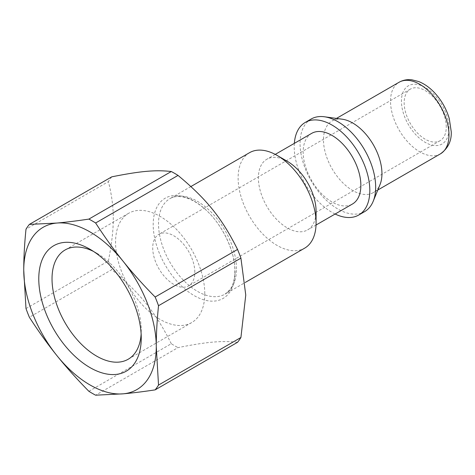 <?xml version="1.0" encoding="UTF-8"?>
<svg xmlns="http://www.w3.org/2000/svg" width="475" height="475" viewBox="0 0 475 475"><rect width="100%" height="100%" fill="white"/><g stroke="black" fill="none" stroke-linecap="round" stroke-linejoin="round"><path stroke-width="0.36" stroke-dasharray="2.38 1.78" d="M93.438 251.388A63.086 36.421 60 0 1 96.639 253.104A63.086 36.421 60 0 1 141.247 330.368L141.247 338.016M141.247 330.368A63.086 36.421 60 0 1 141.134 333.996M204.778 293.687A63.086 36.421 -120 0 0 177.24 230.197A63.086 36.421 -120 0 0 128.624 213.299A63.086 36.421 -120 0 0 128.624 286.146A63.086 36.421 -120 0 0 191.716 322.567A63.086 36.421 -120 0 0 204.778 293.687M249.541 152.683A55.124 31.825 -120 0 0 249.541 216.333A55.124 31.825 -120 0 0 304.659 248.158M237.547 342.297C221.807 340.527 206.785 341.869 178.03 347.611L95.629 395.188M88.884 391.293L171.285 343.722A105.557 60.943 -120 0 0 178.03 347.611M171.285 343.722C155.545 312.289 140.523 293.598 111.768 269.681L29.367 317.253M25.994 308.566L108.395 260.989A105.557 60.943 -120 0 0 111.768 269.681M108.395 260.989C114.903 227.572 114.903 207.539 108.395 181.634L25.994 229.205M111.768 176.837A105.557 60.943 -120 0 0 108.395 181.634M342.285 119.213A41.343 23.869 -120 0 0 332.049 120.965A41.343 23.869 -120 0 0 332.043 168.702A41.343 23.869 -120 0 0 373.386 192.571A41.343 23.869 -120 0 0 380.024 184.579M446.262 127.062A29.765 17.183 -120 0 0 433.271 97.108A29.765 17.183 -120 0 0 410.329 89.134A29.765 17.183 -120 0 0 410.329 123.5A29.765 17.183 -120 0 0 440.099 140.689A29.765 17.183 -120 0 0 446.262 127.062M311.131 119.035A53.467 30.869 -120 0 0 311.131 180.773A53.467 30.869 -120 0 0 364.598 211.648M294.34 143.373A53.467 30.869 -120 0 0 335.13 214.023M311.624 133.392A40.791 23.548 -120 0 0 311.624 180.494A40.791 23.548 -120 0 0 352.414 204.042M287.233 161.268A40.791 23.548 -120 0 0 266.837 159.244A40.791 23.548 -120 0 0 266.837 206.346A40.791 23.548 -120 0 0 307.628 229.894A40.791 23.548 -120 0 0 316.077 211.221M194.821 272.228A29.765 17.183 -120 0 0 181.83 242.274A29.765 17.183 -120 0 0 158.888 234.3A29.765 17.183 -120 0 0 158.888 268.672A29.765 17.183 -120 0 0 188.658 285.855A29.765 17.183 -120 0 0 194.821 272.228M236.479 268.886A55.124 31.825 -120 0 0 212.414 213.412A55.124 31.825 -120 0 0 169.937 198.645A55.124 31.825 -120 0 0 169.937 262.289A55.124 31.825 -120 0 0 225.061 294.114A55.124 31.825 -120 0 0 236.479 268.886M235.048 271.955A57.879 33.416 60 0 1 173.66 277.442A57.879 33.416 60 0 1 173.66 195.587A57.879 33.416 60 0 1 235.048 271.955M448.988 128.636A33.624 19.416 -120 0 0 413.327 84.271A33.624 19.416 -120 0 0 413.327 131.824A33.624 19.416 -120 0 0 448.988 128.636M440.426 153.864A41.343 23.869 60 0 1 399.083 129.996A41.343 23.869 60 0 1 399.089 82.258M96.639 253.104L90.013 249.274M128.624 213.299L65.093 249.975M191.716 322.567L128.179 359.248M190.897 186.544L169.937 198.645C174.77 195.635 181.48 195.842 190.065 199.274C194.56 201.228 199.12 204.155 203.739 208.05C221.445 222.567 235.285 250.937 234.864 271.136C234.721 279.454 233.017 285.707 229.757 289.898L225.061 294.114L245.219 282.477M336.46 118.418L332.049 120.965M377.797 190.024L373.386 192.571M275.245 154.393L266.837 159.244M316.035 225.043L307.628 229.894M410.329 89.134L158.888 234.3M440.099 140.689L188.658 285.855"/><path stroke-width="0.71" d="M141.247 338.016A72.455 41.836 -120 0 0 90.013 249.274A72.455 41.836 -120 0 0 38.778 278.855A72.455 41.836 -120 0 0 90.013 367.597A72.455 41.836 -120 0 0 141.247 338.016M141.134 333.996A63.086 36.421 60 0 1 128.179 359.248A63.086 36.421 60 0 1 65.093 322.822A63.086 36.421 60 0 1 65.093 249.975A63.086 36.421 60 0 1 93.438 251.388M29.367 224.408A105.557 60.943 -120 0 0 25.994 229.205C24.486 244.108 23.738 257.765 23.75 270.18L25.994 308.566A105.557 60.943 -120 0 0 29.367 317.253C38.38 331.212 47.547 343.983 56.881 355.573C66.185 367.169 76.855 379.08 88.884 391.293A105.557 60.943 -120 0 0 95.629 395.188L123.144 393.828C132.448 393.003 143.118 391.685 155.147 389.874A105.557 60.943 -120 0 0 158.519 385.077L156.269 346.691A93.706 54.103 -120 0 0 123.144 261.303A93.706 54.103 -120 0 0 56.881 223.048A93.706 54.103 -120 0 0 23.75 270.18A93.706 54.103 -120 0 0 56.881 355.573A93.706 54.103 -120 0 0 123.144 393.828A93.706 54.103 -120 0 0 156.269 346.691C156.257 334.275 157.005 320.619 158.519 305.716A105.557 60.943 -120 0 0 155.147 297.029C143.118 284.81 132.448 272.905 123.144 261.303C113.81 249.719 104.637 236.948 95.629 222.989L178.03 175.412A105.557 60.943 -120 0 0 171.285 171.517L88.884 219.094C76.855 220.905 66.185 222.223 56.881 223.048L29.367 224.408L111.768 176.837C140.523 171.089 155.545 169.747 171.285 171.517M245.219 282.477L304.659 248.158A55.124 31.825 -120 0 0 316.077 222.923A55.124 31.825 -120 0 0 277.103 155.414A55.124 31.825 -120 0 0 249.541 152.683L190.897 186.544M178.03 175.412C206.785 199.334 221.807 218.019 237.547 249.452L155.147 297.029M158.519 305.716L240.92 258.145A105.557 60.943 -120 0 0 237.547 249.452M240.92 258.145L245.759 295.028L240.92 337.499L158.519 385.077M155.147 389.874L237.547 342.297A105.557 60.943 -120 0 0 240.92 337.499M335.13 214.023A53.467 30.869 -120 0 0 358.75 215.021L364.598 211.648A53.467 30.869 -120 0 0 373.184 201.311L380.024 184.579A41.343 23.869 -120 0 0 381.947 173.642A41.343 23.869 -120 0 0 342.285 119.213L324.372 116.767A53.467 30.869 -120 0 0 311.131 119.035L305.282 122.413A53.467 30.869 -120 0 0 294.34 143.373M95.629 222.989A105.557 60.943 -120 0 0 88.884 219.094M373.184 201.311A53.467 30.869 -120 0 0 375.672 187.168A53.467 30.869 -120 0 0 324.372 116.767M358.75 215.021A53.467 30.869 -120 0 0 369.823 190.546A53.467 30.869 -120 0 0 346.489 136.735A53.467 30.869 -120 0 0 305.282 122.413M316.035 225.043L352.414 204.042A40.791 23.548 -120 0 0 360.863 185.369A40.791 23.548 -120 0 0 343.057 144.317A40.791 23.548 -120 0 0 311.624 133.392L275.245 154.393M316.077 222.923L316.077 211.221A40.791 23.548 -120 0 0 287.233 161.268L277.103 155.414M440.426 153.864C448.02 148.402 451.63 141.045 451.25 131.789L449.273 118.566C446.28 108.49 441.156 99.661 433.907 92.067C429.168 87.204 424.098 83.695 418.695 81.552L411.867 79.812C407.218 79.266 402.96 80.079 399.089 82.258A41.343 23.869 60 0 1 430.944 93.332A41.343 23.869 60 0 1 448.988 134.936A41.343 23.869 60 0 1 440.426 153.864L377.797 190.024M399.089 82.258L336.46 118.418"/></g></svg>

